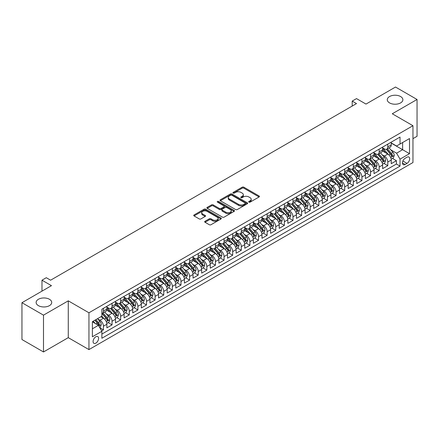 <?xml version="1.0" encoding="UTF-8"?>
<svg xmlns="http://www.w3.org/2000/svg" width="439" height="439" viewBox="0 0 439 439"><rect width="100%" height="100%" fill="white"/><g stroke="black" fill="none" stroke-linecap="round" stroke-linejoin="round"><path stroke-width="0.66" d="M248.908 202.149A0.84 0.483 0 0 0 250.093 202.149L259.081 196.963A1.196 0.691 0 0 0 259.433 196.474A1.196 0.691 0 0 0 259.081 195.986L243.854 187.195A1.196 0.691 0 0 0 242.163 187.195L233.175 192.386A0.84 0.483 0 0 0 232.933 192.726A0.84 0.483 0 0 0 233.175 193.067A0.84 0.483 0 0 0 234.36 193.067L235.523 192.397A3.83 2.211 0 0 1 240.94 192.397L242.207 193.127A3.83 2.211 0 0 1 243.327 194.691A3.83 2.211 0 0 1 242.207 196.255L241.044 196.924A0.84 0.483 0 0 0 240.797 197.27A0.84 0.483 0 0 0 241.044 197.61A0.84 0.483 0 0 0 242.229 197.61L243.393 196.935A3.83 2.211 0 0 1 248.803 196.935L250.071 197.671A3.83 2.211 0 0 1 251.196 199.235A3.83 2.211 0 0 1 250.071 200.799L248.908 201.468A0.84 0.483 0 0 0 248.666 201.808A0.84 0.483 0 0 0 248.908 202.149L248.908 201.468M49.437 299.277A7.798 4.505 0 0 0 40.937 298.3A7.798 4.505 0 0 0 36.124 302.46A7.798 4.505 0 0 0 38.407 305.643A7.798 4.505 0 0 0 46.907 306.62A7.798 4.505 0 0 0 51.725 302.46A7.798 4.505 0 0 0 49.437 299.277M400.593 96.542A7.798 4.505 0 0 0 392.093 95.565A7.798 4.505 0 0 0 387.275 99.724A7.798 4.505 0 0 0 389.563 102.907A7.798 4.505 0 0 0 398.063 103.884A7.798 4.505 0 0 0 402.876 99.724A7.798 4.505 0 0 0 400.593 96.542M95.845 343.133A3.902 2.25 120 0 0 98.391 339.693A3.902 2.25 120 0 0 97.793 336.57A3.902 2.25 120 0 0 95.845 336.762A3.902 2.25 120 0 0 93.293 340.198A3.902 2.25 120 0 0 93.891 343.325A3.902 2.25 120 0 0 95.845 343.133M205.029 221.283A1.196 0.691 0 0 0 204.678 221.772A1.196 0.691 0 0 0 205.029 222.26L209.304 224.724A1.196 0.691 0 0 0 210.994 224.724L220.976 218.962A1.196 0.691 0 0 0 221.327 218.474A1.196 0.691 0 0 0 220.976 217.985L205.748 209.194A1.196 0.691 0 0 0 204.058 209.194L194.076 214.956A1.196 0.691 0 0 0 193.725 215.445A1.196 0.691 0 0 0 194.076 215.933L199.235 218.913A1.196 0.691 0 0 0 200.93 218.913L205.2 216.449A1.196 0.691 0 0 0 205.551 215.961A1.196 0.691 0 0 0 205.2 215.472L202.642 213.996A3.199 1.849 0 0 1 201.704 212.685A3.199 1.849 0 0 1 203.68 210.978A3.199 1.849 0 0 1 207.164 211.378L217.19 217.168A3.199 1.849 0 0 1 218.128 218.474A3.199 1.849 0 0 1 216.153 220.18A3.199 1.849 0 0 1 212.663 219.78L210.994 218.814A1.196 0.691 0 0 0 209.304 218.814L205.029 221.283L205.029 222.26L209.304 219.813L209.304 218.814M412.956 138.653L417.05 136.293L417.05 99.477L395.506 87.037L365.994 104.076L356.512 98.605L352.204 101.091L356.512 103.582L50.6 280.197L46.293 277.706L41.985 280.197L41.985 291.139M43.494 315.147L43.494 351.963L68.27 337.657L68.27 300.841L43.494 315.147L21.95 302.707L51.462 285.668L41.985 280.197M68.27 300.841L88.947 312.782L412.956 125.719L412.956 162.534L88.947 349.598L88.947 312.782M417.05 99.477L392.274 113.778L412.956 125.719M235.606 209.535A1.196 0.691 0 0 0 237.301 209.535L247.283 203.773A1.196 0.691 0 0 0 247.629 203.284A1.196 0.691 0 0 0 247.283 202.796L232.055 194.011A1.196 0.691 0 0 0 230.365 194.011L220.383 199.772A1.196 0.691 0 0 0 220.032 200.261A1.196 0.691 0 0 0 220.383 200.749L235.606 209.535M217.799 202.33A0.84 0.483 0 0 1 218.649 202.45L234.113 211.378L224.148 217.129A1.196 0.691 0 0 1 222.458 217.129L207.23 208.338L207.23 207.362A1.196 0.691 0 0 0 206.879 207.85A1.196 0.691 0 0 0 207.23 208.338M207.23 207.362L211.499 204.898A1.196 0.691 0 0 1 213.195 204.898L219.368 208.465A1.196 0.691 0 0 0 221.058 208.465L223.895 206.829A1.196 0.691 0 0 0 224.241 206.341A1.196 0.691 0 0 0 223.895 205.853L217.464 202.138A0.84 0.483 0 0 1 217.217 201.797A0.84 0.483 0 0 1 217.739 201.353A0.84 0.483 0 0 1 218.649 201.457L234.13 210.391A1.196 0.691 0 0 1 234.481 210.879A1.196 0.691 0 0 1 234.13 211.368L234.13 210.391M43.494 351.963L21.95 339.523L21.95 302.707M101.639 330.88L103.428 329.848L99.851 327.785M97.815 318.999L99.977 320.245A4.873 2.815 60 0 1 103.428 326.215L106.875 324.229L106.875 327.856L112.044 324.871L108.12 322.61M106.43 314.022L108.598 315.273A4.873 2.815 60 0 1 112.044 321.244L115.49 319.252L115.49 322.884L120.659 319.899L116.741 317.633M115.051 309.045L117.213 310.296A4.873 2.815 60 0 1 120.659 316.267L124.105 314.275L124.105 317.907L129.28 314.922L125.356 312.661M123.666 304.073L125.828 305.319A4.873 2.815 60 0 1 129.28 311.289L132.726 309.303L132.726 312.93L137.895 309.945L133.972 307.684M132.282 299.096L134.449 300.347A4.873 2.815 60 0 1 137.895 306.318L141.342 304.326L141.342 307.959L146.511 304.973L142.593 302.707M140.903 294.119L143.065 295.37A4.873 2.815 60 0 1 146.511 301.341L149.957 299.349L149.957 302.981L155.132 299.996L151.208 297.735M149.518 289.147L151.68 290.393A4.873 2.815 60 0 1 155.132 296.363L158.578 294.377L158.578 298.01L163.747 295.024L159.823 292.758M158.139 284.17L160.301 285.421A4.873 2.815 60 0 1 163.747 291.392L167.193 289.4L167.193 293.032L172.362 290.047L168.444 287.781M166.754 279.199L168.916 280.444A4.873 2.815 60 0 1 172.362 286.415L175.809 284.423L175.809 288.055L180.983 285.07L177.06 282.809M175.37 274.221L177.532 275.472A4.873 2.815 60 0 1 180.983 281.443L184.429 279.451L184.429 283.084L189.599 280.098L185.675 277.832M183.99 269.244L186.152 270.495A4.873 2.815 60 0 1 189.599 276.466L193.045 274.474L193.045 278.106L198.214 275.121L194.296 272.86M192.606 264.273L194.768 265.518A4.873 2.815 60 0 1 198.214 271.489L201.66 269.502L201.66 273.129L206.835 270.144L202.911 267.883M201.221 259.295L203.383 260.546A4.873 2.815 60 0 1 206.835 266.517L210.281 264.525L210.281 268.158L215.45 265.172L211.527 262.906M209.842 254.318L212.004 255.569A4.873 2.815 60 0 1 215.45 261.54L218.896 259.548L218.896 263.18L224.066 260.195L220.148 257.934M218.457 249.347L220.619 250.592A4.873 2.815 60 0 1 224.066 256.563L227.512 254.576L227.512 258.209L232.686 255.224L228.763 252.957M227.073 244.369L229.235 245.62A4.873 2.815 60 0 1 232.686 251.591L236.133 249.599L236.133 253.232L241.302 250.246L237.378 247.98M235.694 239.398L237.856 240.643A4.873 2.815 60 0 1 241.302 246.614L244.748 244.622L244.748 248.254L249.917 245.269L245.999 243.008M244.309 234.421L246.471 235.672A4.873 2.815 60 0 1 249.917 241.642L253.363 239.65L253.363 243.283L258.538 240.298L254.615 238.031M252.924 229.443L255.086 230.694A4.873 2.815 60 0 1 258.538 236.665L261.984 234.673L261.984 238.306L267.153 235.32L263.23 233.06M261.545 224.472L263.707 225.717A4.873 2.815 60 0 1 267.153 231.688L270.6 229.701L270.6 233.328L275.769 230.343L271.851 228.082M270.161 219.495L272.323 220.746A4.873 2.815 60 0 1 275.769 226.716L279.215 224.724L279.215 228.357L284.39 225.372L280.466 223.105M278.776 214.517L280.944 215.768A4.873 2.815 60 0 1 284.39 221.739L287.836 219.747L287.836 223.38L293.005 220.394L289.081 218.134M287.397 209.546L289.559 210.791A4.873 2.815 60 0 1 293.005 216.762L296.451 214.775L296.451 218.408L301.62 215.423L297.702 213.156M296.012 204.569L298.174 205.82A4.873 2.815 60 0 1 301.62 211.79L305.067 209.798L305.067 213.431L310.241 210.446L306.318 208.179M304.628 199.597L306.795 200.842A4.873 2.815 60 0 1 310.241 206.813L313.687 204.821L313.687 208.454L318.857 205.468L314.933 203.208M313.248 194.62L315.411 195.871A4.873 2.815 60 0 1 318.857 201.836L322.303 199.849L322.303 203.482L327.472 200.497L323.554 198.23M321.864 189.643L324.026 190.894A4.873 2.815 60 0 1 327.472 196.864L330.918 194.872L330.918 198.505L336.093 195.52L332.169 193.259M330.479 184.671L332.647 185.916A4.873 2.815 60 0 1 336.093 191.887L339.539 189.9L339.539 193.528L344.708 190.542L340.79 188.282M339.1 179.694L341.262 180.945A4.873 2.815 60 0 1 344.708 186.915L348.154 184.923L348.154 188.556L353.324 185.571L349.406 183.304M347.715 174.717L349.878 175.968A4.873 2.815 60 0 1 353.324 181.938L356.77 179.946L356.77 183.579L361.945 180.594L358.021 178.333M356.331 169.745L358.498 170.99A4.873 2.815 60 0 1 361.945 176.961L365.391 174.974L365.391 178.607L370.56 175.622L366.642 173.356M364.952 164.768L367.114 166.019A4.873 2.815 60 0 1 370.56 171.989L374.006 169.997L374.006 173.63L379.175 170.645L375.257 168.378M373.567 159.796L375.729 161.042A4.873 2.815 60 0 1 379.175 167.012L382.621 165.02L382.621 168.653L387.796 165.668L387.796 162.035A4.873 2.815 -120 0 0 384.35 156.07L382.182 154.819M383.873 163.407L387.796 165.668M106.875 324.229A4.873 2.815 -120 0 0 103.428 318.259L100.838 316.766M115.49 319.252A4.873 2.815 -120 0 0 112.044 313.281L106.715 310.203M124.105 314.275A4.873 2.815 -120 0 0 120.659 308.304L115.331 305.231M132.726 309.303A4.873 2.815 -120 0 0 129.28 303.333L123.946 300.254M141.342 304.326A4.873 2.815 -120 0 0 137.895 298.355L132.567 295.277M149.957 299.349A4.873 2.815 -120 0 0 146.511 293.378L141.182 290.305M158.578 294.377A4.873 2.815 -120 0 0 155.132 288.407L149.798 285.328M167.193 289.4A4.873 2.815 -120 0 0 163.747 283.429L158.419 280.351M175.809 284.423A4.873 2.815 -120 0 0 172.362 278.458L167.034 275.379M184.429 279.451A4.873 2.815 -120 0 0 180.983 273.481L175.649 270.402M193.045 274.474A4.873 2.815 -120 0 0 189.599 268.503L184.27 265.43M201.66 269.502A4.873 2.815 -120 0 0 198.214 263.532L192.886 260.453M210.281 264.525A4.873 2.815 -120 0 0 206.835 258.555L201.501 255.476M218.896 259.548A4.873 2.815 -120 0 0 215.45 253.577L210.122 250.504M227.512 254.576A4.873 2.815 -120 0 0 224.066 248.606L218.737 245.527M236.133 249.599A4.873 2.815 -120 0 0 232.686 243.629L227.353 240.55M244.748 244.622A4.873 2.815 -120 0 0 241.302 238.657L235.973 235.578M253.363 239.65A4.873 2.815 -120 0 0 249.917 233.68L244.589 230.601M261.984 234.673A4.873 2.815 -120 0 0 258.538 228.703L253.204 225.63M270.6 229.701A4.873 2.815 -120 0 0 267.153 223.731L261.825 220.652M279.215 224.724A4.873 2.815 -120 0 0 275.769 218.754L270.44 215.675M287.836 219.747A4.873 2.815 -120 0 0 284.39 213.777L279.061 210.704M296.451 214.775A4.873 2.815 -120 0 0 293.005 208.805L287.677 205.726M305.067 209.798A4.873 2.815 -120 0 0 301.62 203.828L296.292 200.749M313.687 204.821A4.873 2.815 -120 0 0 310.241 198.856L304.913 195.778M322.303 199.849A4.873 2.815 -120 0 0 318.857 193.879L313.528 190.8M330.918 194.872A4.873 2.815 -120 0 0 327.472 188.902L322.144 185.829M339.539 189.9A4.873 2.815 -120 0 0 336.093 183.93L330.765 180.852M348.154 184.923A4.873 2.815 -120 0 0 344.708 178.953L339.38 175.874M356.77 179.946A4.873 2.815 -120 0 0 353.324 173.976L347.995 170.903M365.391 174.974A4.873 2.815 -120 0 0 361.945 169.004L356.616 165.926M374.006 169.997A4.873 2.815 -120 0 0 370.56 164.027L365.232 160.948M382.621 165.02A4.873 2.815 -120 0 0 379.175 159.05L373.847 155.977M407.013 157.211L405.115 158.309A3.775 2.179 120 0 0 402.645 161.634A3.775 2.179 120 0 0 403.227 164.663A3.775 2.179 120 0 0 405.115 164.477L407.013 163.379A3.775 2.179 120 0 0 409.477 160.054A3.775 2.179 120 0 0 408.901 157.025A3.775 2.179 120 0 0 407.013 157.211M92.399 328.806L98.429 325.321L101.875 331.291L101.875 338.255L400.033 166.118L400.033 159.154L396.582 153.184L390.803 149.842M101.875 331.291L92.399 336.762L92.399 321.639L101.875 316.168L101.875 309.199L400.033 137.061L400.033 144.025L409.51 138.554L409.51 153.677L400.033 159.154M106.875 307.113L108.598 308.107A4.873 2.815 60 0 0 111.034 308.348L114.48 306.356A4.873 2.815 -120 0 0 115.49 304.128L115.49 301.341M115.49 302.136L117.213 303.129A4.873 2.815 60 0 0 119.649 303.371L123.096 301.384A4.873 2.815 -120 0 0 124.105 299.151L124.105 296.363M124.105 297.159L125.828 298.158A4.873 2.815 60 0 0 128.27 298.399L131.716 296.407A4.873 2.815 -120 0 0 132.726 294.174L132.726 291.392M132.726 292.187L134.449 293.181A4.873 2.815 60 0 0 136.886 293.422L140.332 291.43A4.873 2.815 -120 0 0 141.342 289.202L141.342 286.415M141.342 287.21L143.065 288.209A4.873 2.815 60 0 0 145.501 288.445L148.947 286.458A4.873 2.815 -120 0 0 149.957 284.225L149.957 281.437M149.957 282.239L151.68 283.232A4.873 2.815 60 0 0 154.122 283.473L157.568 281.481A4.873 2.815 -120 0 0 158.578 279.253L158.578 276.466M158.578 277.261L160.301 278.255A4.873 2.815 60 0 0 162.737 278.496L166.183 276.51A4.873 2.815 -120 0 0 167.193 274.276L167.193 271.489M167.193 272.284L168.916 273.283A4.873 2.815 60 0 0 171.353 273.524L174.799 271.532A4.873 2.815 -120 0 0 175.809 269.299L175.809 266.517M175.809 267.313L177.532 268.306A4.873 2.815 60 0 0 179.974 268.547L183.42 266.555A4.873 2.815 -120 0 0 184.429 264.327L184.429 261.54M184.429 262.335L186.152 263.329A4.873 2.815 60 0 0 188.589 263.57L192.035 261.584A4.873 2.815 -120 0 0 193.045 259.35L193.045 256.563M193.045 257.358L194.768 258.357A4.873 2.815 60 0 0 197.204 258.598L200.65 256.606A4.873 2.815 -120 0 0 201.66 254.373L201.66 251.591M201.66 252.387L203.383 253.38A4.873 2.815 60 0 0 205.825 253.621L209.271 251.629A4.873 2.815 -120 0 0 210.281 249.401L210.281 246.614M210.281 247.409L212.004 248.403A4.873 2.815 60 0 0 214.441 248.644L217.887 246.658A4.873 2.815 -120 0 0 218.896 244.424L218.896 241.637M218.896 242.438L220.619 243.431A4.873 2.815 60 0 0 223.056 243.672L226.502 241.68A4.873 2.815 -120 0 0 227.512 239.453L227.512 236.665M227.512 237.461L229.235 238.454A4.873 2.815 60 0 0 231.677 238.695L235.123 236.709A4.873 2.815 -120 0 0 236.133 234.475L236.133 231.688M236.133 232.483L237.856 233.482A4.873 2.815 60 0 0 240.292 233.724L243.738 231.732A4.873 2.815 -120 0 0 244.748 229.498L244.748 226.716M244.748 227.512L246.471 228.505A4.873 2.815 60 0 0 248.908 228.746L252.354 226.754A4.873 2.815 -120 0 0 253.363 224.527L253.363 221.739M253.363 222.535L255.086 223.528A4.873 2.815 60 0 0 257.528 223.769L260.975 221.783A4.873 2.815 -120 0 0 261.984 219.549L261.984 216.762M261.984 217.557L263.707 218.556A4.873 2.815 60 0 0 266.144 218.798L269.59 216.806A4.873 2.815 -120 0 0 270.6 214.572L270.6 211.79M270.6 212.586L272.323 213.579A4.873 2.815 60 0 0 274.759 213.82L278.205 211.828A4.873 2.815 -120 0 0 279.215 209.601L279.215 206.813M279.215 207.609L280.944 208.602A4.873 2.815 60 0 0 283.38 208.843L286.826 206.857A4.873 2.815 -120 0 0 287.836 204.623L287.836 201.836M287.836 202.637L289.559 203.63A4.873 2.815 60 0 0 291.995 203.872L295.442 201.88A4.873 2.815 -120 0 0 296.451 199.652L296.451 196.864M296.451 197.66L298.174 198.653A4.873 2.815 60 0 0 300.611 198.894L304.057 196.908A4.873 2.815 -120 0 0 305.067 194.675L305.067 191.887M305.067 192.683L306.795 193.681A4.873 2.815 60 0 0 309.232 193.923L312.678 191.931A4.873 2.815 -120 0 0 313.687 189.697L313.687 186.915M313.687 187.711L315.411 188.704A4.873 2.815 60 0 0 317.847 188.946L321.293 186.954A4.873 2.815 -120 0 0 322.303 184.726L322.303 181.938M322.303 182.734L324.026 183.727A4.873 2.815 60 0 0 326.462 183.968L329.909 181.982A4.873 2.815 -120 0 0 330.918 179.749L330.918 176.961M330.918 177.757L332.647 178.755A4.873 2.815 60 0 0 335.083 178.997L338.529 177.005A4.873 2.815 -120 0 0 339.539 174.771L339.539 171.989M339.539 172.785L341.262 173.778A4.873 2.815 60 0 0 343.699 174.02L347.145 172.028A4.873 2.815 -120 0 0 348.154 169.8L348.154 167.012M348.154 167.808L349.878 168.801A4.873 2.815 60 0 0 352.314 169.042L355.766 167.056A4.873 2.815 -120 0 0 356.77 164.823L356.77 162.035M356.77 162.836L358.498 163.829A4.873 2.815 60 0 0 360.935 164.071L364.381 162.079A4.873 2.815 -120 0 0 365.391 159.851L365.391 157.063M365.391 157.859L367.114 158.852A4.873 2.815 60 0 0 369.55 159.094L372.996 157.107A4.873 2.815 -120 0 0 374.006 154.874L374.006 152.086M374.006 152.882L375.729 153.88A4.873 2.815 60 0 0 378.166 154.122L381.617 152.13A4.873 2.815 -120 0 0 382.621 149.897L382.621 147.114M101.875 334.079L396.412 164.027L396.412 160.696L391.242 163.681L391.242 160.048A4.873 2.815 -120 0 0 387.796 154.078L382.468 151M382.621 147.91L384.35 148.903A4.873 2.815 -120 0 0 386.786 149.145A4.873 2.815 -120 0 0 387.796 146.911L387.796 144.129M386.786 149.145L390.233 147.153A4.873 2.815 -120 0 0 391.242 144.925L391.242 142.137M103.428 308.304L103.428 311.092A4.873 2.815 60 0 1 102.419 313.325A4.873 2.815 60 0 1 101.875 313.523M102.419 313.325L105.865 311.333A4.873 2.815 -120 0 0 106.875 309.1L106.875 306.318M112.044 303.333L112.044 306.115A4.873 2.815 60 0 1 111.034 308.348M120.659 298.355L120.659 301.143A4.873 2.815 60 0 1 119.649 303.371M129.28 293.378L129.28 296.166A4.873 2.815 60 0 1 128.27 298.399M137.895 288.407L137.895 291.189A4.873 2.815 60 0 1 136.886 293.422M146.511 283.429L146.511 286.217A4.873 2.815 60 0 1 145.501 288.445M155.132 278.452L155.132 281.24A4.873 2.815 60 0 1 154.122 283.473M163.747 273.481L163.747 276.268A4.873 2.815 60 0 1 162.737 278.496M172.362 268.503L172.362 271.291A4.873 2.815 60 0 1 171.353 273.524M180.983 263.532L180.983 266.314A4.873 2.815 60 0 1 179.974 268.547M189.599 258.555L189.599 261.342A4.873 2.815 60 0 1 188.589 263.57M198.214 253.577L198.214 256.365A4.873 2.815 60 0 1 197.204 258.598M206.835 248.606L206.835 251.388A4.873 2.815 60 0 1 205.825 253.621M215.45 243.629L215.45 246.416A4.873 2.815 60 0 1 214.441 248.644M224.066 238.651L224.066 241.439A4.873 2.815 60 0 1 223.056 243.672M232.686 233.68L232.686 236.467A4.873 2.815 60 0 1 231.677 238.695M241.302 228.703L241.302 231.49A4.873 2.815 60 0 1 240.292 233.724M249.917 223.731L249.917 226.513A4.873 2.815 60 0 1 248.908 228.746M258.538 218.754L258.538 221.541A4.873 2.815 60 0 1 257.528 223.769M267.153 213.777L267.153 216.564A4.873 2.815 60 0 1 266.144 218.798M275.769 208.805L275.769 211.587A4.873 2.815 60 0 1 274.759 213.82M284.39 203.828L284.39 206.615A4.873 2.815 60 0 1 283.38 208.843M293.005 198.851L293.005 201.638A4.873 2.815 60 0 1 291.995 203.872M301.62 193.879L301.62 196.667A4.873 2.815 60 0 1 300.611 198.894M310.241 188.902L310.241 191.689A4.873 2.815 60 0 1 309.232 193.923M318.857 183.93L318.857 186.712A4.873 2.815 60 0 1 317.847 188.946M327.472 178.953L327.472 181.741A4.873 2.815 60 0 1 326.462 183.968M336.093 173.976L336.093 176.763A4.873 2.815 60 0 1 335.083 178.997M344.708 169.004L344.708 171.786A4.873 2.815 60 0 1 343.699 174.02M353.324 164.027L353.324 166.815A4.873 2.815 60 0 1 352.314 169.042M361.945 159.05L361.945 161.837A4.873 2.815 60 0 1 360.935 164.071M370.56 154.078L370.56 156.866A4.873 2.815 60 0 1 369.55 159.094M379.175 149.101L379.175 151.889A4.873 2.815 60 0 1 378.166 154.122M379.175 167.012L379.175 170.645M370.56 171.989L370.56 175.622M361.945 176.961L361.945 180.594M353.324 181.938L353.324 185.571M344.708 186.915L344.708 190.542M336.093 191.887L336.093 195.52M327.472 196.864L327.472 200.497M318.857 201.836L318.857 205.468M310.241 206.813L310.241 210.446M301.62 211.79L301.62 215.423M293.005 216.762L293.005 220.394M284.39 221.739L284.39 225.372M275.769 226.716L275.769 230.343M267.153 231.688L267.153 235.32M258.538 236.665L258.538 240.298M249.917 241.642L249.917 245.269M241.302 246.614L241.302 250.246M232.686 251.591L232.686 255.224M224.066 256.563L224.066 260.195M215.45 261.54L215.45 265.172M206.835 266.517L206.835 270.144M198.214 271.489L198.214 275.121M189.599 276.466L189.599 280.098M180.983 281.443L180.983 285.07M172.362 286.415L172.362 290.047M163.747 291.392L163.747 295.024M155.132 296.363L155.132 299.996M146.511 301.341L146.511 304.973M137.895 306.318L137.895 309.945M129.28 311.289L129.28 314.922M120.659 316.267L120.659 319.899M112.044 321.244L112.044 324.871M103.428 326.215L103.428 329.848M98.429 325.321L92.399 321.836M396.582 153.184L402.618 149.699L402.618 142.532L409.51 138.554M391.242 143.13L409.51 153.677M391.242 142.933L396.582 146.017L400.033 144.025M68.27 337.657L88.947 349.598M352.204 101.091L352.204 106.068M392.493 158.43L396.412 160.696M396.412 164.027L400.033 166.118M249.242 202.269L250.071 201.792A3.83 2.211 0 0 0 251.196 200.228L251.196 199.235M243.327 194.691L243.327 195.684A3.83 2.211 0 0 1 242.207 197.248L241.379 197.726M259.065 196.974L243.854 188.188A1.196 0.691 0 0 0 242.163 188.188L233.51 193.187M247.267 203.784L232.055 195.004A1.196 0.691 0 0 0 230.365 195.004L220.4 200.755M245.165 203.63A0.84 0.483 0 0 0 245.412 203.284A0.84 0.483 0 0 0 245.165 202.944L231.803 195.229A0.84 0.483 0 0 0 230.618 195.229L229.394 195.937A3.83 2.211 0 0 0 228.269 197.501A3.83 2.211 0 0 0 229.394 199.065L238.525 204.338A3.83 2.211 0 0 0 243.941 204.338L245.165 203.63L245.165 204.623A0.84 0.483 0 0 0 245.412 204.283L245.412 203.284M228.269 197.501L228.269 198.494A3.83 2.211 0 0 0 229.394 200.058L229.394 199.065M245.165 204.623L243.941 205.331A3.83 2.211 0 0 1 238.525 205.331L229.394 200.058M207.246 208.349L211.499 205.891L211.499 204.898M224.241 206.341L224.241 207.334A1.196 0.691 0 0 1 223.895 207.823L221.058 209.458A1.196 0.691 0 0 1 219.368 209.458L213.195 205.891A1.196 0.691 0 0 0 211.499 205.891M225.778 212.163A3.199 1.849 0 0 0 229.262 212.564A3.199 1.849 0 0 0 231.238 210.857A3.199 1.849 0 0 0 230.299 209.551L226.771 207.51A1.196 0.691 0 0 0 225.075 207.51L222.244 209.145A1.196 0.691 0 0 0 221.893 209.633A1.196 0.691 0 0 0 222.244 210.122L225.778 212.163L225.778 213.156A3.199 1.849 0 0 0 229.262 213.557A3.199 1.849 0 0 0 231.238 211.85L231.238 210.857M221.893 209.633L221.893 210.632A1.196 0.691 0 0 0 222.244 211.121L222.244 210.122M225.778 213.156L222.244 211.121M218.128 218.474L218.128 219.467A3.199 1.849 0 0 1 216.153 221.174A3.199 1.849 0 0 1 212.663 220.773L210.994 219.813A1.196 0.691 0 0 0 209.304 219.813M201.704 212.685L201.704 213.683A3.199 1.849 0 0 0 202.642 214.989L202.642 213.996M205.183 216.454L202.642 214.989M220.96 218.973L205.748 210.188A1.196 0.691 0 0 0 204.058 210.188L194.093 215.944M391.171 159.192L393.393 157.908L394.255 155.422A3.232 1.866 -120 0 0 392.998 152.388L389.064 147.828M388.274 154.391L383.604 148.986A9.323 5.383 -120 0 0 382.621 147.959M385.711 152.876L383.099 149.853A7.737 4.467 -120 0 0 382.621 149.331M386.347 149.32L390.326 153.93A3.232 1.866 60 0 1 391.478 156.158C391.967 156.805 392.307 156.608 392.515 155.56A3.232 1.866 -120 0 0 391.363 153.332L387.423 148.777M386.578 149.244L390.858 154.199A1.646 0.949 60 0 1 391.275 154.841L392.515 155.56M391.478 156.158L391.714 156.536M382.55 164.17L384.778 162.885L385.64 160.394A3.232 1.866 -120 0 0 384.383 157.365L380.443 152.805M379.658 159.368L374.988 153.963A9.323 5.383 -120 0 0 374.006 152.937M377.096 157.848L374.483 154.824A7.737 4.467 -120 0 0 374.006 154.308M377.727 154.298L381.71 158.907A3.232 1.866 60 0 1 382.863 161.129C383.346 161.777 383.691 161.579 383.895 160.531A3.232 1.866 -120 0 0 382.748 158.309L378.808 153.749M377.963 154.221L382.243 159.176A1.646 0.949 60 0 1 382.654 159.818L383.895 160.531M382.863 161.129L383.099 161.514M373.935 169.147L376.163 167.857L377.024 165.371A3.232 1.866 -120 0 0 375.768 162.337L371.828 157.782M371.037 164.345L366.367 158.934A9.323 5.383 -120 0 0 365.391 157.914M368.48 162.825L365.868 159.801A7.737 4.467 -120 0 0 365.391 159.28M369.111 159.269L373.095 163.879A3.232 1.866 60 0 1 374.247 166.107C374.73 166.754 375.076 166.557 375.279 165.508A3.232 1.866 -120 0 0 374.127 163.286L370.192 158.726M369.347 159.192L373.622 164.148A1.646 0.949 60 0 1 374.039 164.795L375.279 165.508M374.247 166.107L374.478 166.491M365.319 174.118L367.542 172.834L368.403 170.348A3.232 1.866 -120 0 0 367.147 167.314L363.212 162.754M362.422 169.317L357.752 163.912A9.323 5.383 -120 0 0 356.77 162.885M359.859 167.802L357.247 164.779A7.737 4.467 -120 0 0 356.77 164.257M360.496 164.246L364.474 168.856A3.232 1.866 60 0 1 365.627 171.078C366.115 171.731 366.455 171.528 366.664 170.486A3.232 1.866 -120 0 0 365.511 168.258L361.571 163.698M360.726 164.17L365.007 169.125A1.646 0.949 60 0 1 365.424 169.767L366.664 170.486M365.627 171.078L365.863 171.462M356.698 179.096L358.926 177.806L359.788 175.32A3.232 1.866 -120 0 0 358.531 172.291L354.591 167.731M353.807 174.294L349.137 168.889A9.323 5.383 -120 0 0 348.154 167.863M351.244 172.774L348.632 169.75A7.737 4.467 -120 0 0 348.154 169.234M351.875 169.218L355.859 173.833A3.232 1.866 60 0 1 357.011 176.055C357.494 176.703 357.84 176.505 358.043 175.457A3.232 1.866 -120 0 0 356.891 173.235L352.956 168.675M352.111 169.147L356.391 174.102A1.646 0.949 60 0 1 356.803 174.744L358.043 175.457M357.011 176.055L357.247 176.44M348.083 184.067L350.311 182.783L351.173 180.297A3.232 1.866 -120 0 0 349.916 177.263L345.976 172.703M345.186 179.266L340.516 173.86A9.323 5.383 -120 0 0 339.539 172.834M342.629 177.751L340.016 174.727A7.737 4.467 -120 0 0 339.539 174.206M343.26 174.195L347.244 178.805A3.232 1.866 60 0 1 348.396 181.033C348.879 181.68 349.224 181.483 349.428 180.434A3.232 1.866 -120 0 0 348.275 178.207L344.341 173.652M343.496 174.118L347.77 179.074A1.646 0.949 60 0 1 348.187 179.716L349.428 180.434M348.396 181.033L348.626 181.411M339.468 189.044L341.69 187.76L342.552 185.269A3.232 1.866 -120 0 0 341.295 182.24L337.361 177.68M336.57 184.243L331.9 178.838A9.323 5.383 -120 0 0 330.918 177.811M334.008 182.728L331.396 179.705A7.737 4.467 -120 0 0 330.918 179.183M334.644 179.172L338.623 183.782A3.232 1.866 60 0 1 339.775 186.004C340.263 186.657 340.604 186.454 340.812 185.406A3.232 1.866 -120 0 0 339.66 183.184L335.72 178.624M334.875 179.096L339.155 184.051A1.646 0.949 60 0 1 339.572 184.693L340.812 185.406M339.775 186.004L340.011 186.388M330.847 194.022L333.075 192.732L333.936 190.246A3.232 1.866 -120 0 0 332.68 187.212L328.74 182.657M327.955 189.22L323.285 183.815A9.323 5.383 -120 0 0 322.303 182.789M325.392 187.7L322.78 184.676A7.737 4.467 -120 0 0 322.303 184.155M326.023 184.144L330.007 188.754A3.232 1.866 60 0 1 331.16 190.981C331.643 191.629 331.988 191.431 332.191 190.383A3.232 1.866 -120 0 0 331.039 188.161L327.104 183.601M326.259 184.073L330.54 189.022A1.646 0.949 60 0 1 330.951 189.67L332.191 190.383M331.16 190.981L331.396 191.366M322.231 198.993L324.459 197.709L325.321 195.223A3.232 1.866 -120 0 0 324.064 192.189L320.124 187.629M319.334 194.192L314.664 188.786A9.323 5.383 -120 0 0 313.687 187.76M316.777 192.677L314.165 189.653A7.737 4.467 -120 0 0 313.687 189.132M317.408 189.121L321.392 193.731A3.232 1.866 60 0 1 322.544 195.959C323.027 196.606 323.373 196.409 323.576 195.36A3.232 1.866 -120 0 0 322.424 193.133L318.489 188.578M317.644 189.044L321.919 194A1.646 0.949 60 0 1 322.336 194.642L323.576 195.36M322.544 195.959L322.775 196.337M313.616 203.97L315.839 202.686L316.7 200.195A3.232 1.866 -120 0 0 315.443 197.166L311.509 192.606M310.719 199.169L306.049 193.764A9.323 5.383 -120 0 0 305.067 192.737M308.156 197.649L305.544 194.625A7.737 4.467 -120 0 0 305.067 194.109M308.793 194.098L312.771 198.708A3.232 1.866 60 0 1 313.923 200.93C314.412 201.583 314.752 201.38 314.961 200.332A3.232 1.866 -120 0 0 313.808 198.11L309.868 193.55M309.023 194.022L313.303 198.977A1.646 0.949 60 0 1 313.72 199.619L314.961 200.332M313.923 200.93L314.159 201.314M304.995 208.948L307.223 207.658L308.085 205.172A3.232 1.866 -120 0 0 306.828 202.138L302.888 197.583M302.103 204.146L297.433 198.735A9.323 5.383 -120 0 0 296.451 197.715M299.541 202.626L296.929 199.602A7.737 4.467 -120 0 0 296.451 199.081M300.172 199.07L304.156 203.68A3.232 1.866 60 0 1 305.308 205.907C305.791 206.555 306.137 206.357 306.34 205.309A3.232 1.866 -120 0 0 305.187 203.087L301.253 198.527M300.408 198.993L304.688 203.948A1.646 0.949 60 0 1 305.1 204.596L306.34 205.309M305.308 205.907L305.544 206.292M296.38 213.919L298.608 212.635L299.469 210.149A3.232 1.866 -120 0 0 298.207 207.115L294.273 202.555M293.482 209.118L288.813 203.712A9.323 5.383 -120 0 0 287.836 202.686M290.925 207.603L288.313 204.579A7.737 4.467 -120 0 0 287.836 204.058M291.556 204.047L295.54 208.657A3.232 1.866 60 0 1 296.693 210.879C297.176 211.532 297.521 211.329 297.724 210.286A3.232 1.866 -120 0 0 296.572 208.059L292.637 203.504M291.792 203.97L296.067 208.926A1.646 0.949 60 0 1 296.484 209.568L297.724 210.286M296.693 210.879L296.923 211.263M287.764 218.896L289.987 217.612L290.848 215.121A3.232 1.866 -120 0 0 289.592 212.092L285.657 207.532M284.867 214.095L280.197 208.69A9.323 5.383 -120 0 0 279.215 207.663M282.304 212.575L279.692 209.551A7.737 4.467 -120 0 0 279.215 209.035M282.941 209.019L286.919 213.634A3.232 1.866 60 0 1 288.072 215.856C288.56 216.504 288.9 216.306 289.109 215.258A3.232 1.866 -120 0 0 287.957 213.036L284.017 208.476M283.171 208.948L287.452 213.903A1.646 0.949 60 0 1 287.869 214.545L289.109 215.258M288.072 215.856L288.308 216.24M279.144 223.868L281.372 222.584L282.233 220.098A3.232 1.866 -120 0 0 280.976 217.064L277.036 212.503M276.252 219.066L271.582 213.661A9.323 5.383 -120 0 0 270.6 212.635M273.689 217.552L271.077 214.528A7.737 4.467 -120 0 0 270.6 214.007M274.32 213.996L278.304 218.606A3.232 1.866 60 0 1 279.456 220.833C279.939 221.481 280.285 221.283 280.488 220.235A3.232 1.866 -120 0 0 279.336 218.007L275.401 213.453M274.556 213.919L278.836 218.874A1.646 0.949 60 0 1 279.248 219.516L280.488 220.235M279.456 220.833L279.692 221.212M270.528 228.845L272.756 227.561L273.618 225.07A3.232 1.866 -120 0 0 272.356 222.041L268.421 217.481M267.631 224.044L262.961 218.638A9.323 5.383 -120 0 0 261.984 217.612M265.074 222.529L262.462 219.505A7.737 4.467 -120 0 0 261.984 218.984M265.705 218.973L269.689 223.583A3.232 1.866 60 0 1 270.841 225.805C271.324 226.458 271.67 226.255 271.873 225.207A3.232 1.866 -120 0 0 270.72 222.985L266.786 218.424M265.941 218.896L270.215 223.852A1.646 0.949 60 0 1 270.633 224.494L271.873 225.207M270.841 225.805L271.072 226.189M261.913 233.822L264.135 232.533L264.997 230.047A3.232 1.866 -120 0 0 263.74 227.012L259.806 222.458M259.015 229.021L254.346 223.616A9.323 5.383 -120 0 0 253.363 222.589M256.453 227.501L253.841 224.477A7.737 4.467 -120 0 0 253.363 223.956M257.089 223.945L261.068 228.56A3.232 1.866 60 0 1 262.22 230.782C262.709 231.43 263.049 231.232 263.257 230.184A3.232 1.866 -120 0 0 262.105 227.962L258.165 223.402M257.32 223.874L261.6 228.823A1.646 0.949 60 0 1 262.017 229.471L263.257 230.184M262.22 230.782L262.456 231.166M253.292 238.794L255.52 237.51L256.381 235.024A3.232 1.866 -120 0 0 255.125 231.99L251.185 227.429M250.4 233.992L245.73 228.587A9.323 5.383 -120 0 0 244.748 227.561M247.837 232.478L245.225 229.454A7.737 4.467 -120 0 0 244.748 228.933M248.469 228.922L252.452 233.532A3.232 1.866 60 0 1 253.605 235.759C254.088 236.407 254.433 236.209 254.636 235.161A3.232 1.866 -120 0 0 253.484 232.933L249.55 228.379M248.704 228.845L252.985 233.8A1.646 0.949 60 0 1 253.396 234.442L254.636 235.161M253.605 235.759L253.841 236.138M244.677 243.771L246.905 242.487L247.766 239.996A3.232 1.866 -120 0 0 246.504 236.967L242.569 232.407M241.779 238.97L237.109 233.564A9.323 5.383 -120 0 0 236.133 232.538M239.222 237.45L236.61 234.426A7.737 4.467 -120 0 0 236.133 233.91M239.853 233.899L243.837 238.509A3.232 1.866 60 0 1 244.984 240.731C245.472 241.384 245.818 241.181 246.021 240.133A3.232 1.866 -120 0 0 244.869 237.911L240.934 233.35M240.089 233.822L244.364 238.778A1.646 0.949 60 0 1 244.781 239.42L246.021 240.133M244.984 240.731L245.22 241.115M236.061 248.748L238.284 247.459L239.145 244.973A3.232 1.866 -120 0 0 237.889 241.938L233.954 237.384M233.164 243.947L228.494 238.536A9.323 5.383 -120 0 0 227.512 237.515M230.601 242.427L227.989 239.403A7.737 4.467 -120 0 0 227.512 238.882M231.238 238.871L235.216 243.48A3.232 1.866 60 0 1 236.369 245.708C236.857 246.356 237.197 246.158 237.406 245.11A3.232 1.866 -120 0 0 236.253 242.888L232.313 238.328M231.468 238.794L235.748 243.749A1.646 0.949 60 0 1 236.166 244.397L237.406 245.11M236.369 245.708L236.605 246.092M227.44 253.72L229.668 252.436L230.53 249.95A3.232 1.866 -120 0 0 229.273 246.916L225.333 242.355M224.548 248.918L219.879 243.513A9.323 5.383 -120 0 0 218.896 242.487M221.986 247.404L219.374 244.38A7.737 4.467 -120 0 0 218.896 243.859M222.617 243.848L226.601 248.458A3.232 1.866 60 0 1 227.753 250.68C228.236 251.333 228.582 251.13 228.785 250.087A3.232 1.866 -120 0 0 227.632 247.859L223.698 243.305M222.853 243.771L227.133 248.726A1.646 0.949 60 0 1 227.545 249.368L228.785 250.087M227.753 250.68L227.989 251.064M218.825 258.697L221.053 257.413L221.914 254.922A3.232 1.866 -120 0 0 220.652 251.893L216.718 247.333M215.928 253.896L211.258 248.49A9.323 5.383 -120 0 0 210.281 247.464M213.37 252.376L210.758 249.352A7.737 4.467 -120 0 0 210.281 248.836M214.002 248.82L217.985 253.435A3.232 1.866 60 0 1 219.132 255.657C219.621 256.305 219.966 256.107 220.169 255.059A3.232 1.866 -120 0 0 219.017 252.837L215.083 248.276M214.237 248.748L218.512 253.704A1.646 0.949 60 0 1 218.929 254.346L220.169 255.059M219.132 255.657L219.368 256.041M210.21 263.669L212.432 262.385L213.294 259.899A3.232 1.866 -120 0 0 212.037 256.864L208.102 252.31M207.312 258.867L202.642 253.462A9.323 5.383 -120 0 0 201.66 252.441M204.75 257.353L202.138 254.329A7.737 4.467 -120 0 0 201.66 253.808M205.386 253.797L209.365 258.406A3.232 1.866 60 0 1 210.517 260.634C211.005 261.282 211.346 261.084 211.554 260.036A3.232 1.866 -120 0 0 210.402 257.808L206.462 253.254M205.617 253.72L209.897 258.675A1.646 0.949 60 0 1 210.314 259.317L211.554 260.036M210.517 260.634L210.753 261.013M201.589 268.646L203.817 267.362L204.678 264.871A3.232 1.866 -120 0 0 203.422 261.842L199.482 257.281M198.697 263.844L194.027 258.439A9.323 5.383 -120 0 0 193.045 257.413M196.134 262.33L193.522 259.306A7.737 4.467 -120 0 0 193.045 258.785M196.765 258.774L200.749 263.384A3.232 1.866 60 0 1 201.902 265.606C202.384 266.259 202.73 266.056 202.933 265.013A3.232 1.866 -120 0 0 201.781 262.785L197.846 258.225M197.001 258.697L201.281 263.652A1.646 0.949 60 0 1 201.693 264.294L202.933 265.013M201.902 265.606L202.138 265.99M192.973 273.623L195.201 272.334L196.063 269.848A3.232 1.866 -120 0 0 194.801 266.813L190.866 262.259M190.076 268.822L185.406 263.416A9.323 5.383 -120 0 0 184.429 262.39M187.519 267.302L184.907 264.278A7.737 4.467 -120 0 0 184.429 263.757M188.15 263.746L192.134 268.361A3.232 1.866 60 0 1 193.281 270.583C193.769 271.231 194.115 271.033 194.318 269.985A3.232 1.866 -120 0 0 193.165 267.763L189.231 263.202M188.386 263.674L192.661 268.624A1.646 0.949 60 0 1 193.078 269.272L194.318 269.985M193.281 270.583L193.517 270.967M184.358 278.595L186.58 277.311L187.442 274.825A3.232 1.866 -120 0 0 186.185 271.79L182.251 267.23M181.461 273.793L176.791 268.388A9.323 5.383 -120 0 0 175.809 267.362M178.898 272.279L176.286 269.255A7.737 4.467 -120 0 0 175.809 268.734M179.535 268.723L183.513 273.332A3.232 1.866 60 0 1 184.665 275.56C185.154 276.208 185.494 276.01 185.702 274.962A3.232 1.866 -120 0 0 184.55 272.734L180.61 268.18M179.765 268.646L184.045 273.601A1.646 0.949 60 0 1 184.462 274.243L185.702 274.962M184.665 275.56L184.901 275.939M175.737 283.572L177.965 282.288L178.827 279.797A3.232 1.866 -120 0 0 177.57 276.768L173.63 272.207M172.845 278.77L168.175 273.365A9.323 5.383 -120 0 0 167.193 272.339M170.283 277.25L167.671 274.227A7.737 4.467 -120 0 0 167.193 273.711M170.914 273.7L174.898 278.31A3.232 1.866 60 0 1 176.05 280.532C176.533 281.185 176.879 280.982 177.082 279.934A3.232 1.866 -120 0 0 175.929 277.711L171.995 273.151M171.15 273.623L175.43 278.578A1.646 0.949 60 0 1 175.841 279.22L177.082 279.934M176.05 280.532L176.286 280.916M167.122 288.549L169.35 287.26L170.211 284.774A3.232 1.866 -120 0 0 168.949 281.739L165.015 277.185M164.224 283.748L159.555 278.337A9.323 5.383 -120 0 0 158.578 277.316M161.667 282.228L159.055 279.204A7.737 4.467 -120 0 0 158.578 278.683M162.298 278.672L166.282 283.281A3.232 1.866 60 0 1 167.429 285.509C167.917 286.157 168.263 285.959 168.466 284.911A3.232 1.866 -120 0 0 167.314 282.689L163.379 278.128M162.534 278.595L166.809 283.55A1.646 0.949 60 0 1 167.226 284.198L168.466 284.911M167.429 285.509L167.665 285.893M158.506 293.521L160.729 292.237L161.59 289.751A3.232 1.866 -120 0 0 160.334 286.716L156.399 282.156M155.609 288.719L150.939 283.314A9.323 5.383 -120 0 0 149.957 282.288M153.046 287.205L150.434 284.181A7.737 4.467 -120 0 0 149.957 283.66M153.683 283.649L157.661 288.258A3.232 1.866 60 0 1 158.814 290.481C159.302 291.134 159.642 290.936 159.851 289.888A3.232 1.866 -120 0 0 158.698 287.66L154.758 283.106M153.913 283.572L158.194 288.527A1.646 0.949 60 0 1 158.611 289.169L159.851 289.888M158.814 290.481L159.05 290.865M149.886 298.498L152.113 297.214L152.975 294.723A3.232 1.866 -120 0 0 151.718 291.694L147.778 287.133M146.994 293.696L142.324 288.291A9.323 5.383 -120 0 0 141.342 287.265M144.431 292.176L141.819 289.153A7.737 4.467 -120 0 0 141.342 288.637M145.062 288.621L149.046 293.236A3.232 1.866 60 0 1 150.198 295.458C150.681 296.106 151.027 295.908 151.23 294.86A3.232 1.866 -120 0 0 150.078 292.637L146.143 288.077M145.298 288.549L149.578 293.504A1.646 0.949 60 0 1 149.99 294.146L151.23 294.86M150.198 295.458L150.434 295.842M141.27 303.47L143.498 302.186L144.36 299.7A3.232 1.866 -120 0 0 143.098 296.665L139.163 292.111M138.373 298.668L133.703 293.263A9.323 5.383 -120 0 0 132.726 292.242M135.816 297.154L133.204 294.13A7.737 4.467 -120 0 0 132.726 293.609M136.447 293.598L140.431 298.207A3.232 1.866 60 0 1 141.577 300.435C142.066 301.083 142.412 300.885 142.615 299.837A3.232 1.866 -120 0 0 141.462 297.609L137.528 293.054M136.683 293.521L140.957 298.476A1.646 0.949 60 0 1 141.374 299.118L142.615 299.837M141.577 300.435L141.813 300.814M132.649 308.447L134.877 307.163L135.739 304.671A3.232 1.866 -120 0 0 134.482 301.642L130.548 297.082M129.757 303.645L125.088 298.24A9.323 5.383 -120 0 0 124.105 297.214M127.195 302.131L124.583 299.107A7.737 4.467 -120 0 0 124.105 298.586M127.831 298.575L131.81 303.184A3.232 1.866 60 0 1 132.962 305.407C133.451 306.06 133.791 305.857 133.999 304.814A3.232 1.866 -120 0 0 132.847 302.586L128.907 298.026M128.062 298.498L132.342 303.453A1.646 0.949 60 0 1 132.759 304.095L133.999 304.814M132.962 305.407L133.198 305.791M124.034 313.424L126.262 312.134L127.123 309.649A3.232 1.866 -120 0 0 125.867 306.614L121.927 302.059M121.137 308.622L116.472 303.217A9.323 5.383 -120 0 0 115.49 302.191M118.579 307.102L115.967 304.079A7.737 4.467 -120 0 0 115.49 303.558M119.21 303.547L123.194 308.162A3.232 1.866 60 0 1 124.347 310.384C124.83 311.031 125.175 310.834 125.378 309.786A3.232 1.866 -120 0 0 124.226 307.563L120.291 303.003M119.446 303.475L123.727 308.425A1.646 0.949 60 0 1 124.138 309.072L125.378 309.786M124.347 310.384L124.583 310.768M115.419 318.396L117.647 317.112L118.508 314.626A3.232 1.866 -120 0 0 117.246 311.591L113.311 307.031M112.521 313.594L107.851 308.189A9.323 5.383 -120 0 0 106.875 307.163M109.964 312.08L107.352 309.056A7.737 4.467 -120 0 0 106.875 308.535M110.595 308.524L114.579 313.133A3.232 1.866 60 0 1 115.726 315.361C116.214 316.009 116.56 315.811 116.763 314.763A3.232 1.866 -120 0 0 115.611 312.535L111.676 307.98M110.831 308.447L115.106 313.402A1.646 0.949 60 0 1 115.523 314.044L116.763 314.763M115.726 315.361L115.962 315.74M106.798 323.373L109.026 322.089L109.887 319.597A3.232 1.866 -120 0 0 108.631 316.568L104.696 312.008M103.906 318.571L101.843 316.184M101.343 317.057L101.008 316.667M101.98 313.501L105.958 318.11A3.232 1.866 60 0 1 107.111 320.333C107.599 320.986 107.939 320.783 108.148 319.735A3.232 1.866 -120 0 0 106.995 317.512L103.055 312.952M102.21 313.424L106.49 318.379A1.646 0.949 60 0 1 106.907 319.021L108.148 319.735M107.111 320.333L107.346 320.717M99.675 327.483L100.41 327.06L101.272 324.575A3.232 1.866 -120 0 0 100.015 321.54L97.535 318.67M95.219 323.472L93.227 321.161M92.728 322.028L92.399 321.644M94.862 320.212L97.343 323.082A3.232 1.866 60 0 1 98.495 325.31C98.978 325.957 99.324 325.76 99.527 324.712A3.232 1.866 -120 0 0 98.374 322.489L95.9 319.619M95.065 320.097L97.875 323.351A1.646 0.949 60 0 1 98.287 323.998L99.527 324.712M98.495 325.31L98.731 325.694M37.03 294.004L38.802 292.978M99.977 320.245L103.428 318.259M108.598 315.273L112.044 313.281M117.213 310.296L120.659 308.304M125.828 305.319L129.28 303.333M134.449 300.347L137.895 298.355M143.065 295.37L146.511 293.378M151.68 290.393L155.132 288.407M160.301 285.421L163.747 283.429M168.916 280.444L172.362 278.458M177.532 275.472L180.983 273.481M186.152 270.495L189.599 268.503M194.768 265.518L198.214 263.532M203.383 260.546L206.835 258.555M212.004 255.569L215.45 253.577M220.619 250.592L224.066 248.606M229.235 245.62L232.686 243.629M237.856 240.643L241.302 238.657M246.471 235.672L249.917 233.68M255.086 230.694L258.538 228.703M263.707 225.717L267.153 223.731M272.323 220.746L275.769 218.754M280.944 215.768L284.39 213.777M289.559 210.791L293.005 208.805M298.174 205.82L301.62 203.828M306.795 200.842L310.241 198.856M315.411 195.871L318.857 193.879M324.026 190.894L327.472 188.902M332.647 185.916L336.093 183.93M341.262 180.945L344.708 178.953M349.878 175.968L353.324 173.976M358.498 170.99L361.945 169.004M367.114 166.019L370.56 164.027M375.729 161.042L379.175 159.05M384.35 156.07L387.796 154.078M387.796 146.911L391.242 144.925M103.428 311.092L106.875 309.1M112.044 306.115L115.49 304.128M120.659 301.143L124.105 299.151M129.28 296.166L132.726 294.174M137.895 291.189L141.342 289.202M146.511 286.217L149.957 284.225M155.132 281.24L158.578 279.253M163.747 276.268L167.193 274.276M172.362 271.291L175.809 269.299M180.983 266.314L184.429 264.327M189.599 261.342L193.045 259.35M198.214 256.365L201.66 254.373M206.835 251.388L210.281 249.401M215.45 246.416L218.896 244.424M224.066 241.439L227.512 239.453M232.686 236.467L236.133 234.475M241.302 231.49L244.748 229.498M249.917 226.513L253.363 224.527M258.538 221.541L261.984 219.549M267.153 216.564L270.6 214.572M275.769 211.587L279.215 209.601M284.39 206.615L287.836 204.623M293.005 201.638L296.451 199.652M301.62 196.667L305.067 194.675M310.241 191.689L313.687 189.697M318.857 186.712L322.303 184.726M327.472 181.741L330.918 179.749M336.093 176.763L339.539 174.771M344.708 171.786L348.154 169.8M353.324 166.815L356.77 164.823M361.945 161.837L365.391 159.851M370.56 156.866L374.006 154.874M379.175 151.889L382.621 149.897M387.796 162.035L391.242 160.048M402.881 160.998L407.013 163.379M402.442 162.935L405.115 164.477M250.071 201.792L250.071 200.799M241.044 197.61L241.044 196.924M242.207 197.248L242.207 196.255M233.175 193.067L233.175 192.386M242.163 188.188L242.163 187.195M243.854 188.188L243.854 187.195M259.081 196.963L259.081 195.986M220.383 200.749L220.383 199.772M230.365 195.004L230.365 194.011M232.055 195.004L232.055 194.011M247.283 203.773L247.283 202.796M238.525 205.331L238.525 204.338M243.941 205.331L243.941 204.338M213.195 205.891L213.195 204.898M219.368 209.458L219.368 208.465M221.058 209.458L221.058 208.465M223.895 207.823L223.895 206.829M218.649 202.45L218.649 201.457M210.994 219.813L210.994 218.814M212.663 220.773L212.663 219.78M205.2 216.449L205.2 215.472M194.076 215.933L194.076 214.956M204.058 210.188L204.058 209.194M205.748 210.188L205.748 209.194M220.976 218.962L220.976 217.985M390.677 157.535L394.238 155.483M383.604 148.986L384.048 148.728M391.363 153.332L392.998 152.388M388.789 154.819L390.326 153.93M382.062 162.512L385.618 160.46M374.988 153.963L375.433 153.705M382.748 158.309L384.383 157.365M380.169 159.796L381.71 158.907M373.441 167.489L377.002 165.432M366.367 158.934L366.812 158.682M374.127 163.286L375.768 162.337M371.553 164.768L373.095 163.879M364.825 172.461L368.387 170.409M357.752 163.912L358.197 163.654M365.511 168.258L367.147 167.314M362.938 169.745L364.474 168.856M356.21 177.438L359.766 175.386M349.137 168.889L349.581 168.631M356.891 173.235L358.531 172.291M354.317 174.722L355.859 173.833M347.589 182.415L351.151 180.358M340.516 173.86L340.96 173.608M348.275 178.207L349.916 177.263M345.702 179.694L347.244 178.805M338.974 187.387L342.535 185.335M331.9 178.838L332.345 178.58M339.66 183.184L341.295 182.24M337.086 184.671L338.623 183.782M330.358 192.364L333.914 190.306M323.285 183.815L323.73 183.557M331.039 188.161L332.68 187.212M328.465 189.648L330.007 188.754M321.738 197.341L325.299 195.284M314.664 188.786L315.109 188.529M322.424 193.133L324.064 192.189M319.85 194.62L321.392 193.731M313.122 202.313L316.678 200.261M306.049 193.764L306.493 193.506M313.808 198.11L315.443 197.166M311.235 199.597L312.771 198.708M304.507 207.29L308.063 205.232M297.433 198.735L297.878 198.483M305.187 203.087L306.828 202.138M302.614 204.569L304.156 203.68M295.886 212.262L299.447 210.21M288.813 203.712L289.257 203.455M296.572 208.059L298.207 207.115M293.998 209.546L295.54 208.657M287.271 217.239L290.827 215.187M280.197 208.69L280.642 208.432M287.957 213.036L289.592 212.092M285.383 214.523L286.919 213.634M278.65 222.216L282.211 220.158M271.582 213.661L272.026 213.409M279.336 218.007L280.976 217.064M276.762 219.495L278.304 218.606M270.034 227.188L273.596 225.136M262.961 218.638L263.405 218.381M270.72 222.985L272.356 222.041M268.147 224.472L269.689 223.583M261.419 232.165L264.975 230.107M254.346 223.616L254.79 223.358M262.105 227.962L263.74 227.012M259.531 229.449L261.068 228.56M252.798 237.142L256.36 235.084M245.73 228.587L246.175 228.329M253.484 232.933L255.125 231.99M250.91 234.421L252.452 233.532M244.183 242.114L247.744 240.062M237.109 233.564L237.554 233.307M244.869 237.911L246.504 236.967M242.295 239.398L243.837 238.509M235.567 247.091L239.123 245.033M228.494 238.536L228.938 238.284M236.253 242.888L237.889 241.938M233.68 244.369L235.216 243.48M226.947 252.063L230.508 250.011M219.879 243.513L220.323 243.255M227.632 247.859L229.273 246.916M225.059 249.347L226.601 248.458M218.331 257.04L221.893 254.988M211.258 248.49L211.702 248.233M219.017 252.837L220.652 251.893M216.443 254.324L217.985 253.435M209.716 262.017L213.272 259.959M202.642 253.462L203.087 253.21M210.402 257.808L212.037 256.864M207.828 259.295L209.365 258.406M201.095 266.989L204.656 264.936M194.027 258.439L194.472 258.181M201.781 262.785L203.422 261.842M199.207 264.273L200.749 263.384M192.48 271.966L196.041 269.908M185.406 263.416L185.851 263.159M193.165 267.763L194.801 266.813M190.592 269.25L192.134 268.361M183.864 276.943L187.42 274.885M176.791 268.388L177.235 268.13M184.55 272.734L186.185 271.79M181.976 274.221L183.513 273.332M175.243 281.915L178.805 279.862M168.175 273.365L168.614 273.107M175.929 277.711L177.57 276.768M173.356 279.199L174.898 278.31M166.628 286.892L170.189 284.834M159.555 278.337L159.999 278.085M167.314 282.689L168.949 281.739M164.74 284.17L166.282 283.281M158.013 291.864L161.568 289.811M150.939 283.314L151.384 283.056M158.698 287.66L160.334 286.716M156.125 289.147L157.661 288.258M149.392 296.841L152.953 294.788M142.324 288.291L142.763 288.033M150.078 292.637L151.718 291.694M147.504 294.125L149.046 293.236M140.776 301.818L144.338 299.76M133.703 293.263L134.147 293.011M141.462 297.609L143.098 296.665M138.889 299.096L140.431 298.207M132.161 306.79L135.717 304.737M125.088 298.24L125.532 297.982M132.847 302.586L134.482 301.642M130.273 304.073L131.81 303.184M123.54 311.767L127.101 309.709M116.472 303.217L116.911 302.959M124.226 307.563L125.867 306.614M121.652 309.051L123.194 308.162M114.925 316.744L118.486 314.686M107.851 308.189L108.296 307.931M115.611 312.535L117.246 311.591M113.037 314.022L114.579 313.133M106.309 321.716L109.865 319.663M106.995 317.512L108.631 316.568M104.422 318.999L105.958 318.11M98.835 326.029L101.25 324.635M98.374 322.489L100.015 321.54M95.949 323.889L97.343 323.082"/></g></svg>

